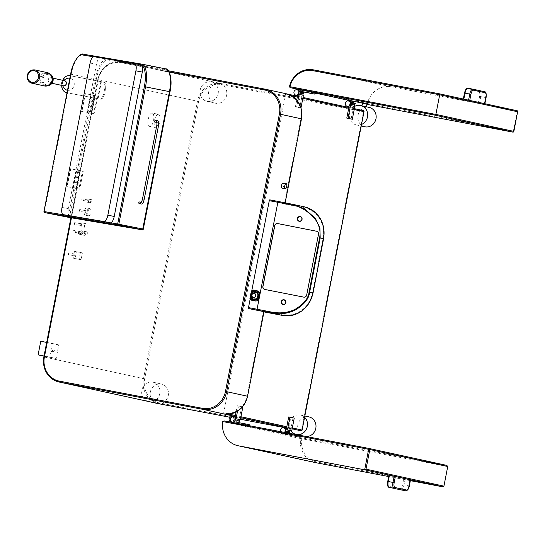 <?xml version="1.0" encoding="UTF-8"?>
<svg xmlns="http://www.w3.org/2000/svg" width="545" height="545" viewBox="0 0 545 545"><rect width="100%" height="100%" fill="white"/><g stroke="black" fill="none" stroke-linecap="round" stroke-linejoin="round"><path stroke-width="0.41" stroke-dasharray="2.73 2.04" d="M290.853 430.734A9.933 9.136 102.3 0 1 289.49 427.675A9.933 9.136 102.3 0 1 300.241 414.997A9.933 9.136 102.3 0 1 300.459 415.038A9.933 9.136 102.3 0 1 304.124 416.85A9.933 9.136 102.3 0 1 304.601 417.272M361.519 124.464A9.933 9.136 102.3 0 1 360.919 124.682A9.933 9.136 102.3 0 1 356.614 124.982A9.933 9.136 102.3 0 1 356.389 124.934A9.933 9.136 102.3 0 1 351.382 109.259L363.467 111.561L301.576 429.971L159.569 402.973A20.901 19.225 102.3 0 1 154.133 400.977A9.933 9.136 102.3 0 1 149.521 401.713M147.927 401.365A9.933 9.136 102.3 0 1 144.336 385.131A20.901 19.225 102.3 0 1 144.67 378.864L198.584 101.486A20.901 19.225 102.3 0 1 200.628 95.545A9.933 9.136 102.3 0 1 202.202 85.517A9.933 9.136 102.3 0 1 211.078 81.92A9.933 9.136 102.3 0 1 211.297 81.961A9.933 9.136 102.3 0 1 215.663 84.421A9.933 9.136 102.3 0 1 217.251 96.077A9.933 9.136 102.3 0 1 207.291 101.418A9.933 9.136 102.3 0 1 207.066 101.37A9.933 9.136 102.3 0 1 200.628 95.545A20.901 19.225 102.3 0 1 215.663 84.421A20.901 19.225 102.3 0 1 221.461 84.564L351.382 109.259A9.933 9.136 102.3 0 1 354.584 106.439M144.336 385.131A9.933 9.136 102.3 0 1 152.723 382.12A9.933 9.136 102.3 0 1 152.947 382.168A9.933 9.136 102.3 0 1 159.985 390.86A9.933 9.136 102.3 0 1 154.133 400.977A20.901 19.225 -77.7 0 1 144.336 385.131M305.983 436.477A9.933 9.136 102.3 0 1 304.941 436.341A9.933 9.136 102.3 0 1 304.723 436.3A9.933 9.136 102.3 0 1 297.883 424.766A9.933 9.136 102.3 0 1 308.729 416.843M363.937 111.643L363.467 111.561A0.899 0.354 100.8 0 0 363.297 110.601L221.29 83.603A0.899 0.354 100.8 0 1 221.461 84.564M301.065 430.782A0.899 0.354 100.8 0 0 301.576 429.971M351.103 119.042L353.003 109.259A0.899 0.824 -77.7 0 0 352.377 108.223L348.861 107.433M296.732 100.021L295.397 106.902L299.709 107.842L301.61 98.059A0.899 0.824 -77.7 0 0 300.99 97.024L297.468 96.233M352.377 108.223A0.899 0.824 -77.7 0 0 352.363 108.217L354.393 108.659L352.377 108.223M286.472 428.397L290.785 429.337L290.935 428.554L290.124 428.397A0.899 0.824 -77.7 0 0 291.105 427.668L293.012 417.886L288.693 416.945M235.079 417.197L239.391 418.138L239.541 417.354L238.73 417.197A0.899 0.824 -77.7 0 0 239.718 416.469L241.619 406.686L237.307 405.746L238.533 405.977L237.525 411.162M236.094 411.986L237.307 405.746M263.896 311.883L263.603 310.923L247.035 396.14A20.901 19.225 102.3 0 1 224.159 413.069L223.688 412.974L285.58 94.564L284.592 93.447L287.562 94.101M239.541 417.354L235.229 416.414M290.935 428.554L286.622 427.614M169.114 71.824L121.194 62.709A20.901 19.225 -77.7 0 0 98.318 79.638L97.78 79.543L94.748 95.525L97.828 96.199L94.367 114.034L91.281 113.36L80.135 170.687L83.222 171.355L79.754 189.19L76.668 188.522L43.934 356.934L143.512 378.632L197.426 101.261A21.8 20.056 102.3 0 1 221.29 83.603L121.712 61.905A21.8 20.056 -77.7 0 0 97.848 79.556L198.584 101.486M80.408 252.478L82.397 252.907L81.076 259.706L79.086 259.27L80.408 252.478L74.461 251.347L76.457 251.783L75.135 258.575L73.146 258.139L74.461 251.347M83.467 235.065A1.935 0.763 -79.2 0 1 83.092 233.008A1.935 0.763 -79.2 0 1 84.196 231.257A1.935 0.763 -79.2 0 1 84.203 231.257A1.935 0.763 -79.2 0 1 84.584 233.315A1.935 0.763 -79.2 0 1 83.474 235.065A1.935 0.763 -79.2 0 1 83.467 235.065M84.952 227.422A1.935 0.763 -79.2 0 1 84.577 225.364A1.935 0.763 -79.2 0 1 85.681 223.614A1.935 0.763 -79.2 0 1 85.694 223.62A1.935 0.763 -79.2 0 1 86.069 225.671A1.935 0.763 -79.2 0 1 84.959 227.422A1.935 0.763 -79.2 0 1 84.952 227.422L80.428 226.563A1.935 0.763 -79.2 0 1 80.04 224.506A1.935 0.763 -79.2 0 1 81.151 222.755A1.935 0.763 -79.2 0 1 81.157 222.755A1.935 0.763 -79.2 0 1 81.532 224.812A1.935 0.763 -79.2 0 1 80.428 226.563A1.935 0.763 -79.2 0 1 80.415 226.556M86.124 235.644A1.935 0.763 -79.2 0 1 85.742 233.587A1.935 0.763 -79.2 0 1 86.853 231.836A1.935 0.763 -79.2 0 1 86.859 231.836A1.935 0.763 -79.2 0 1 87.234 233.894A1.935 0.763 -79.2 0 1 86.13 235.644A1.935 0.763 -79.2 0 1 86.124 235.644M88.637 215.847A3.679 1.444 -79.2 0 1 87.922 211.944A3.679 1.444 -79.2 0 1 90.027 208.626A3.679 1.444 -79.2 0 1 90.041 208.626A3.679 1.444 -79.2 0 1 90.749 212.523A3.679 1.444 -79.2 0 1 88.651 215.847A3.679 1.444 -79.2 0 1 88.637 215.847M91.022 199.599L92.057 199.824L91.437 203.019L90.402 202.788L91.022 199.599L87.895 199L88.93 199.232L88.31 202.42L87.275 202.195L87.895 199M52.293 343.473L58.792 344.89L56.155 358.481L49.649 357.064L52.293 343.473L46.686 342.41M105.389 89.625L104.729 93.018A6.921 2.718 100.8 0 1 100.784 99.245A6.921 2.718 100.8 0 1 100.757 99.238L98.1 98.659L101.404 81.675L104.054 82.247A6.921 2.718 100.8 0 1 105.389 89.625L104.545 89.462L103.884 92.861A6.921 2.718 -79.2 0 1 99.939 99.081A6.921 2.718 -79.2 0 1 99.912 99.074L67.185 92.786A6.921 6.37 102.3 0 1 67.042 92.759L98.1 98.659M152.219 113.088A6.921 2.718 100.8 0 0 152.191 113.088A6.921 2.718 100.8 0 0 148.233 119.341A6.921 2.718 100.8 0 0 149.575 126.678A6.921 2.718 100.8 0 0 149.602 126.685A6.921 2.718 100.8 0 0 153.561 120.425A6.921 2.718 100.8 0 0 152.219 113.088M62.825 80.326A6.921 6.37 -77.7 0 0 62.552 81.334L62.913 81.409A6.921 6.37 102.3 0 1 70.489 75.803L103.216 82.091A6.921 2.718 -79.2 0 1 104.545 89.462M70.346 75.769L101.404 81.675M66.878 92.725A6.921 6.37 102.3 0 1 62.253 84.809L61.892 84.727A6.921 6.37 -77.7 0 0 61.796 85.415M100.92 81.587L97.616 98.577M62.913 81.409L62.253 84.809M61.892 84.727L62.552 81.334M65.782 79.059A6.124 5.634 -77.7 0 0 63.063 83.187A6.124 5.634 -77.7 0 0 63.881 87.786M67.526 90.272A6.124 5.634 -77.7 0 0 74.134 85.293A6.124 5.634 -77.7 0 0 69.862 78.248M43.014 78.8A5.361 4.932 102.3 0 1 48.008 74.379A5.361 4.932 102.3 0 1 52.756 78.746A5.361 4.932 102.3 0 1 52.708 80.646A5.361 4.932 102.3 0 1 51.911 82.649A5.361 4.932 102.3 0 1 45.882 84.693A5.361 4.932 102.3 0 1 43.014 78.8M51.83 80.435A6.124 5.634 102.3 0 1 44.99 85.367A6.124 5.634 102.3 0 1 40.759 78.33A6.124 5.634 102.3 0 1 47.599 73.398A6.124 5.634 102.3 0 1 51.83 80.435M82.397 252.907L76.457 251.783M79.086 259.27L73.146 258.139M81.076 259.706L75.135 258.575M74.631 255.809L74.965 254.113L74.638 255.809L68.384 254.624L68.711 252.921L68.384 254.624M78.93 234.2A1.935 0.763 -79.2 0 1 78.555 232.15A1.935 0.763 -79.2 0 1 79.665 230.399A1.935 0.763 -79.2 0 1 79.672 230.399A1.935 0.763 -79.2 0 1 80.047 232.449A1.935 0.763 -79.2 0 1 78.936 234.207A1.935 0.763 -79.2 0 1 78.93 234.2L83.474 235.065M79.134 233.151L79.461 231.448L79.141 233.151L72.887 231.959L73.214 230.263L72.88 231.959M80.619 225.507L80.946 223.804L80.626 225.507L74.372 224.315L74.699 222.619L74.365 224.315M81.587 234.779A1.935 0.763 -79.2 0 1 81.212 232.729A1.935 0.763 -79.2 0 1 82.315 230.978A1.935 0.763 -79.2 0 1 82.322 230.978A1.935 0.763 -79.2 0 1 82.704 233.028A1.935 0.763 -79.2 0 1 81.593 234.786A1.935 0.763 -79.2 0 1 81.587 234.779L86.13 235.644M81.791 233.73L82.118 232.027L81.791 233.73L75.537 232.538L75.864 230.842L75.537 232.538M85.068 215.166A3.679 1.444 -79.2 0 1 84.359 211.269A3.679 1.444 -79.2 0 1 86.457 207.945A3.679 1.444 -79.2 0 1 86.471 207.952A3.679 1.444 -79.2 0 1 87.186 211.848A3.679 1.444 -79.2 0 1 85.088 215.173A3.679 1.444 -79.2 0 1 85.068 215.166M85.606 212.407L85.94 210.711L85.613 212.407L79.359 211.222L79.679 209.518L79.352 211.215M92.057 199.824L88.93 199.232M90.402 202.788L87.275 202.195M91.437 203.019L88.31 202.42M87.977 201.378L88.236 200.049L87.977 201.378L81.723 200.192L81.975 198.857L81.723 200.185M40.752 341.279L47.258 342.696L44.615 356.287L44.009 356.157M58.792 344.89L47.258 342.696M49.649 357.064L44.043 356.001M56.155 358.481L44.615 356.287M52.484 350.742A0.865 0.797 102.3 0 1 51.523 351.436A0.865 0.797 102.3 0 1 50.923 350.442A0.865 0.797 102.3 0 1 51.891 349.747A0.865 0.797 102.3 0 1 52.484 350.742M55.14 351.314A0.865 0.797 102.3 0 1 54.173 352.016A0.865 0.797 102.3 0 1 53.574 351.021A0.865 0.797 102.3 0 1 54.541 350.326A0.865 0.797 102.3 0 1 55.14 351.314M94.748 95.525L85.034 93.604L81.566 111.432L93.508 113.871L96.976 96.036L91.063 94.816L94.353 95.457L92.623 95.103L93.195 95.198L96.302 79.236A20.901 7.793 101.2 0 1 107.978 60.018L166.245 69.903A20.901 7.793 101.2 0 1 169.951 91.723L143.246 229.104L69.597 216.61A0.899 0.838 -80.4 0 1 68.65 217.339M91.281 113.36L94.694 95.511M80.135 170.687L70.428 168.759L66.96 186.594L79.754 189.19M76.668 188.522L80.088 170.674M228.92 414.118L223.688 412.974L222.353 413.628M353.174 108.373L353.324 107.59L349.011 106.65M301.78 97.173L301.93 96.39L297.618 95.45M446.764 465.396L301.651 437.805L301.814 438.732L300.642 438.568L301.617 437.798A0.899 0.824 102.3 0 1 301.651 437.805L290.696 435.421A0.899 0.824 -77.7 0 0 289.708 436.191A21.8 20.056 102.3 0 1 289.872 435.264L283.604 433.949A0.899 0.824 102.3 0 0 282.835 433.22A2.725 2.507 102.3 0 1 280.682 431.667A2.725 2.507 -77.7 0 0 284.708 432.43M239.391 418.138L237.668 417.811A2.725 2.507 -77.7 0 0 236.564 423.145A2.725 2.507 -77.7 0 0 238.662 422.593M241.619 406.686L242.845 406.917M242.505 406.843L238.533 405.977M295.397 106.902L296.623 107.133L297.754 101.309M300.983 107.849L296.623 107.133M290.785 429.337L287.828 428.772A2.725 2.507 -77.7 0 0 284.851 430.945A2.725 2.507 -77.7 0 0 289.409 432.866M293.012 417.886L294.239 418.117M287.562 94.094L285.88 93.692A21.8 20.056 102.3 0 1 286.363 93.795M303.211 92.827A2.725 2.507 -77.7 0 0 298.279 92.854A2.725 2.507 -77.7 0 0 300.206 96.063L301.93 96.39M299.709 107.842L300.935 108.073M303.429 95.273L302.611 95.116A2.725 2.507 -77.7 0 0 302.625 95.103L298.299 94.176M354.597 104.027A2.725 2.507 -77.7 0 0 349.672 104.054A2.725 2.507 -77.7 0 0 351.6 107.263L353.324 107.59M354.815 106.486L353.991 106.33A2.725 2.507 -77.7 0 0 354.012 106.309A2.725 2.507 -77.7 0 1 351.539 107.249L351.6 107.263M349.679 105.389L353.991 106.33M250.128 299.191L250.455 297.481M250.516 297.182L251.422 292.515M251.477 292.229L251.817 290.478M285.096 202.815L285.028 203.176L269.795 199.858M282.099 188.175A2.596 1.015 100.8 0 0 283.577 185.818A2.596 1.015 100.8 0 0 283.073 183.079M256.947 290.757A5.191 4.776 -77.7 0 0 253.221 291.595L251.824 298.796A5.191 4.776 -77.7 0 0 254.74 300.901M249.923 298.578L251.824 298.796M254.549 291.384A4.544 4.176 -77.7 0 0 252.703 292.502L251.681 297.754L250.686 297.536M251.681 297.754A4.544 4.176 -77.7 0 0 252.819 299.328M253.432 299.764A4.544 4.176 -77.7 0 0 254.542 300.193A4.544 4.176 -77.7 0 0 257.84 299.43M259.052 293.196A4.544 4.176 -77.7 0 0 256.477 291.316A4.544 4.176 -77.7 0 0 255.298 291.241M252.703 292.502L251.681 292.277M253.221 291.595L251.402 290.989M258.391 295.322A3.134 2.882 -77.7 0 0 252.689 295.179A3.134 2.882 -77.7 0 0 257.949 297.345M255.659 292.583A3.134 2.882 -77.7 0 0 254.392 298.721A3.134 2.882 -77.7 0 0 257.887 296.235A3.134 2.882 -77.7 0 0 255.659 292.583M255.7 292.365A3.352 3.086 -77.7 0 0 254.345 298.933A3.352 3.086 -77.7 0 0 258.085 296.276A3.352 3.086 -77.7 0 0 255.7 292.365M255.537 292.331A3.352 3.086 -77.7 0 0 251.872 295.009A3.352 3.086 -77.7 0 0 254.256 298.912A3.352 3.086 -77.7 0 0 255.605 292.345A3.352 3.086 -77.7 0 0 255.537 292.331M256.899 292.454A3.788 3.481 -77.7 0 0 251.483 294.927A3.788 3.481 -77.7 0 0 255.401 299.334M255.006 291.773A3.788 3.481 -77.7 0 0 253.48 299.191A3.788 3.481 -77.7 0 0 257.696 296.187A3.788 3.481 -77.7 0 0 255.006 291.773M255.06 291.48A4.088 3.76 -77.7 0 0 253.323 299.464M299.348 221.338A2.453 2.357 99.1 0 0 302.046 219.328A2.453 2.357 99.1 0 0 300.118 216.501M283.168 304.566A2.453 2.357 99.1 0 0 285.866 302.557A2.453 2.357 99.1 0 0 283.945 299.73M306.678 295.063L318.382 234.275A2.63 2.527 -80.9 0 0 316.4 231.203L277.657 223.566A2.63 2.527 -80.9 0 1 277.657 223.566L277.773 223.579M306.569 295.049A2.596 2.5 -80.9 0 1 303.763 297.134M291.813 95.92L286.05 94.653A20.901 19.225 102.3 0 1 300.956 118.762L284.388 203.98L285.171 202.829M76.62 188.509L72.989 187.814L76.28 188.447L74.549 188.1L78.01 170.265L78.589 170.36L89.727 113.033L89.155 112.938L92.623 95.103M83.222 171.355L82.363 171.191L78.896 189.026M82.363 171.191L78.01 170.265M76.15 188.42L79.611 170.585M97.828 96.199L96.976 96.036M91.226 113.346L90.756 113.258L94.224 95.423M94.367 114.034L93.508 113.871M90.756 113.258L89.155 112.938M158.472 114.28A6.921 2.718 100.8 0 0 158.445 114.273A6.921 2.718 100.8 0 0 154.487 120.534A6.921 2.718 100.8 0 0 155.829 127.871A6.921 2.718 100.8 0 0 155.856 127.871A6.921 2.718 100.8 0 0 159.814 121.617A6.921 2.718 100.8 0 0 158.472 114.28L152.191 113.088M364.884 126.787A9.933 9.136 102.3 0 1 358.045 115.254A9.933 9.136 102.3 0 1 368.897 107.331M157.205 403.429A9.933 9.136 102.3 0 1 150.372 391.896A9.933 9.136 102.3 0 1 161.218 383.973A9.933 9.136 102.3 0 1 161.436 384.021A9.933 9.136 102.3 0 1 168.337 395.234A9.933 9.136 102.3 0 1 158.016 403.566M219.574 83.766A9.933 9.136 102.3 0 1 219.792 83.814A9.933 9.136 102.3 0 1 226.631 95.341A9.933 9.136 102.3 0 1 215.779 103.271A9.933 9.136 102.3 0 1 215.561 103.223A9.933 9.136 102.3 0 1 208.728 91.689A9.933 9.136 102.3 0 1 219.574 83.766M512.818 132.115A0.899 0.354 100.8 0 0 513.329 131.304L367.398 103.564A0.899 0.824 102.3 0 1 367.405 103.523A21.8 20.056 102.3 0 1 391.072 86.791L517.314 110.792L513.329 131.304L513.799 131.393M352.404 101.193A0.899 0.824 102.3 0 1 351.811 100.123A21.8 20.056 -77.7 0 0 351.62 101.023L355.926 101.983A21.8 20.056 -77.7 0 1 356.123 101.063A0.899 0.824 -77.7 0 0 356.757 102.14L366.921 104.075M367.398 103.564L367.698 104.524M304.539 90.783A21.8 20.056 -77.7 0 1 304.737 89.864A0.899 0.824 -77.7 0 0 305.37 90.94L315.528 92.875M301.017 89.993A0.899 0.824 102.3 0 1 300.418 88.924A21.8 20.056 -77.7 0 0 300.227 89.823M300.418 88.924L289.477 86.573M300.22 89.843L298.272 89.469M349.004 106.697L351.539 107.249A2.725 2.507 -77.7 0 1 349.672 104.054A2.725 2.507 -77.7 0 1 352.99 102.004A0.899 0.824 -77.7 0 0 353.978 101.608L349.665 100.668M353.978 101.608L355.926 101.983M302.625 95.103A2.725 2.507 -77.7 0 1 298.279 92.854A2.725 2.507 -77.7 0 1 301.596 90.811A0.899 0.824 -77.7 0 0 302.584 90.409M463.325 99.231L464.524 93.079A4.551 1.785 -79.2 0 1 467.133 88.992L478.728 91.519A4.571 1.792 -79.2 0 1 479.607 96.383L478.415 102.521L463.257 99.217L484.893 103.727M478.415 102.521L484.887 103.754M289.872 435.264L285.553 434.324A21.8 20.056 102.3 0 0 285.396 435.251A0.899 0.824 102.3 0 1 286.384 434.481L239.309 424.221A0.899 0.824 -77.7 0 0 238.315 424.991A21.8 20.056 102.3 0 1 238.478 424.065L234.166 423.124A21.8 20.056 102.3 0 0 234.003 424.051A0.899 0.824 102.3 0 1 234.997 423.281L249.467 426.156L249.542 425.747M239.309 424.221L249.467 426.156M286.384 434.481L300.86 437.356L300.949 436.899A0.899 0.824 102.3 0 0 300.302 435.864L290.219 433.943A0.899 0.824 -77.7 0 0 290.219 433.943A0.899 0.824 -77.7 0 1 289.599 433.357M290.696 435.421L300.86 437.356M287.917 434.89A0.899 0.824 -77.7 0 0 287.147 434.161A2.725 2.507 102.3 0 1 284.858 430.918A2.725 2.507 102.3 0 1 289.702 430.516M283.604 433.949L285.553 434.324M238.478 424.065L236.523 423.69A0.899 0.824 -77.7 0 0 235.753 422.961A2.725 2.507 102.3 0 1 233.464 419.718A2.725 2.507 102.3 0 1 238.376 420.72L238.185 421.707A0.899 0.824 -77.7 0 0 238.826 422.743L249.726 424.814M232.102 422.43A0.899 0.824 102.3 0 1 232.211 422.756L236.523 423.69M232.211 422.756L234.166 423.124M296.548 436.416L296.63 435.959A0.899 0.824 -77.7 0 0 296.01 434.924L285.907 433.003A0.899 0.824 102.3 0 1 285.335 432.546M300.322 435.864L296.01 434.924A0.899 0.824 -77.7 0 0 295.99 434.924L300.302 435.864M404.036 478.592L402.844 484.743A4.551 1.785 -79.2 0 1 400.228 488.831L388.639 486.304A4.571 1.792 -79.2 0 1 387.754 481.439L388.946 475.301L410.44 479.811M68.602 217.332L68.445 216.392L69.597 216.61L75.121 188.195L74.549 188.1M89.727 113.033L81.92 111.493L85.388 93.658L93.195 95.198M139.465 203.68A0.865 0.804 99.6 0 0 139.752 201.977M155.597 120.445A0.865 0.804 -80.4 0 1 155.311 122.155M69.569 215.902A6.921 2.582 101.2 0 1 69.379 215.84L110.615 222.83M68.432 215.677L69.379 215.84A6.921 2.582 101.2 0 1 68.398 208.687L96.458 64.31A6.921 2.582 101.2 0 1 100.062 57.94A6.921 2.582 101.2 0 1 100.328 57.947L141.06 64.862M141.659 65.182A20.901 7.793 101.2 0 0 140.671 64.828L93.277 56.789M75.121 188.195L67.308 186.656L70.775 168.821L70.428 168.759M78.589 170.36L70.775 168.821M67.308 186.656L66.96 186.594M81.92 111.493L81.566 111.432M85.388 93.658L85.034 93.604M292.113 429.079L286.541 428.023L292.113 429.079M240.447 419.255L230.004 417.272L240.447 419.255M159.569 402.973A0.899 0.354 -79.2 0 1 159.058 403.784L158.568 403.681A21.8 20.056 102.3 0 1 143.512 378.632L144.67 378.864M265.006 89.148L285.88 93.692A0.899 0.354 100.8 0 1 286.05 94.653M121.194 62.709A0.899 0.354 -79.2 0 1 121.705 61.905L168.473 70.796L121.712 61.905A0.899 0.354 -79.2 0 1 121.712 61.905C109.436 60.904 101.459 66.783 97.78 79.543L70.918 217.728M353.003 109.259L354.223 109.525M291.105 427.668L292.331 427.934M239.718 416.469L240.938 416.734M301.61 98.059L302.836 98.325M290.124 428.397L292.154 428.84M238.73 417.197L240.767 417.64M103.884 92.861L104.729 93.018M103.216 82.091L104.054 82.247M70.128 75.728L70.489 75.803M99.912 99.074L100.757 99.238M63.07 85.694A2.63 2.418 102.3 0 1 64.174 80.619M62.491 85.565L61.987 84.761L63.363 85.756A2.596 2.384 102.3 0 1 61.571 82.779A2.596 2.384 102.3 0 1 64.474 80.687L62.804 81.014L63.595 80.496M48.26 79.877A2.596 2.384 -77.7 0 0 50.051 82.854A2.596 2.384 -77.7 0 0 52.954 80.769A2.596 2.384 -77.7 0 0 51.155 77.785A2.596 2.384 -77.7 0 0 48.26 79.877M48.076 79.836A2.657 2.446 -77.7 0 0 52.484 81.743A2.657 2.446 -77.7 0 0 50.549 77.642A2.657 2.446 -77.7 0 0 48.076 79.836M44.99 85.367L47.851 85.729A6.124 5.634 102.3 0 1 46.216 85.633A6.124 5.634 102.3 0 1 41.985 78.596A6.124 5.634 102.3 0 1 48.825 73.664A6.124 5.634 102.3 0 1 50.372 74.27M44.513 85.967A6.812 6.268 102.3 0 1 39.805 78.139A6.812 6.268 102.3 0 1 47.415 72.655M34.928 69.93A6.812 6.268 -77.7 0 0 27.318 75.414M98.318 79.638L71.456 217.816M300.956 118.762L301.419 118.851M284.388 203.98L303.967 207.706A26.787 24.641 102.3 0 1 323.062 238.601L312.496 292.951A26.787 24.641 102.3 0 1 283.175 314.642L263.603 310.923M247.035 396.14L247.505 396.229M224.159 413.069A0.899 0.354 -79.2 0 1 223.648 413.873M233.355 416.87L237.668 417.811M283.516 427.832L287.828 428.772M297.611 95.498L300.206 96.063M250.353 297.461L250.162 298.435M251.565 291.234L251.374 292.209M254.862 291.432A4.088 3.76 -77.7 0 0 253.214 299.437M285.028 203.176L303.79 206.746L292.147 204.205M303.967 207.706A0.899 0.354 100.8 0 0 303.79 206.746A27.686 25.465 102.3 0 1 304.403 206.868M323.062 238.601L323.526 238.683M312.496 292.951L312.959 293.04M283.175 314.642A0.899 0.354 -79.2 0 1 282.664 315.453M78.957 170.476L75.489 188.311M80.176 170.714L76.709 188.55M94.789 95.559L91.322 113.394M93.563 95.314L90.095 113.149M356.123 101.063L367.405 103.523M356.757 102.14L366.867 104.34L356.737 102.133M305.37 90.94L315.473 93.141L305.35 90.94M313.15 69.808A21.8 20.056 -77.7 0 0 313.143 69.808L391.072 86.791M304.737 89.864L351.811 100.123M301.596 90.811L297.475 89.911M352.99 102.004L348.868 101.111M467.133 88.992A0.899 0.824 102.3 0 1 468.121 88.263L479.709 90.79A5.47 2.146 -79.2 0 1 480.765 96.615L479.573 102.746M484.348 103.659L485.541 97.521A5.47 2.146 100.8 0 0 484.485 91.696L479.709 90.79A0.899 0.824 102.3 0 0 478.728 91.519M479.607 96.383L486.011 97.609M234.003 424.051L222.721 421.592M234.997 423.281L224.056 420.897M443.923 486.133L316.863 461.976A0.899 0.354 -79.2 0 1 316.352 462.787L315.862 462.691A21.8 20.056 102.3 0 1 300.642 438.568L289.708 436.191M285.396 435.251L238.315 424.991M282.835 433.22L287.147 434.161M285.907 433.003L290.219 433.943L285.887 433.003M234.514 421.803L238.826 422.743L234.493 421.803M233.873 420.767L238.185 421.707M231.714 422.082L235.753 422.961M238.376 420.72L234.064 419.779M296.63 435.959L300.949 436.899M410.344 480.656L388.639 476.528L410.344 480.656M316.863 461.976A20.901 19.225 102.3 0 1 301.814 438.732L447.745 466.472M301.814 438.732L301.617 437.798M405.194 478.817L404.002 484.975L408.777 485.881L409.969 479.729M409.315 485.977L408.777 485.881A5.45 2.139 100.8 0 1 405.671 490.779M402.844 484.743L404.002 484.975A5.45 2.139 -79.2 0 1 400.916 489.873M400.228 488.831A0.899 0.824 -77.7 0 0 400.834 489.86M388.639 486.304A0.899 0.824 -77.7 0 0 388.98 487.216M92.044 94.98L95.15 79.018A21.8 8.134 101.2 0 1 107.331 58.976L165.598 68.861A0.899 0.838 99.6 0 1 166.245 69.903M96.302 79.236L71.211 74.263L44.506 211.644L68.445 216.392L73.97 187.977M107.978 60.018A0.899 0.838 99.6 0 0 107.331 58.976L83.392 54.227A21.8 8.134 -78.8 0 0 71.211 74.263L70.721 74.168M62.021 207.42L68.398 208.687M90.089 63.05L96.458 64.31M93.951 56.687L100.328 57.947M77.438 170.142L88.583 112.815M44.506 211.644L44.663 212.584M73.214 187.848L76.681 170.013M72.798 187.753L76.266 169.917M87.37 112.583L90.838 94.748M87.806 112.686L91.274 94.85M141.114 203.959A0.865 0.804 99.6 0 0 142.047 203.251A0.865 0.804 99.6 0 0 141.271 202.243M144.043 200.09L142.34 199.763M158.568 125.357L156.871 125.03M157.273 120.731A0.865 0.804 -80.4 0 1 157.893 121.726A0.865 0.804 -80.4 0 1 156.817 122.393M300.459 415.038L304.846 415.998M302.414 435.796L304.723 436.3M159.058 403.784L158.568 403.681M99.939 99.081L100.784 99.245M52.013 83.283L50.051 82.854L52.484 81.743L51.911 82.649M53.124 78.214L51.155 77.785L52.906 79.808L52.756 78.746M47.599 73.398L50.351 74.249M74.958 254.113L68.704 252.921M84.196 231.257L79.665 230.399M85.681 223.614L81.151 222.755M86.853 231.836L82.315 230.978M80.946 223.804L74.692 222.619M79.461 231.448L73.207 230.263M82.118 232.027L75.864 230.842M90.027 208.626L86.457 207.945M88.651 215.847L85.088 215.173M85.933 210.711L79.679 209.518M88.229 200.049L81.975 198.857M51.523 351.436L54.173 352.016M51.891 349.747L54.541 350.326M236.564 423.145L232.252 422.205M286.731 434.113L282.419 433.173L286.731 434.113M352.704 101.922L348.97 101.111L352.704 101.922M301.31 90.722L297.577 89.911L301.31 90.722M254.542 300.193L252.219 299.689M256.477 291.316L254.154 290.812M254.842 298.817L254.392 298.721M254.086 299.321L253.48 299.191M255.7 291.922L255.087 291.786M256.177 292.692L255.728 292.597M72.989 187.814L76.457 169.979L72.989 187.814M87.595 112.652L91.063 94.816L87.595 112.652M149.602 126.685L155.856 127.871M356.389 124.934L361.219 125.99M152.947 382.168L161.436 384.021M211.297 81.961L219.792 83.814M207.066 101.37L215.561 103.223M301.692 90.838L297.379 89.898M353.085 102.031L348.773 101.098M282.971 433.241L287.283 434.181M283.577 427.845L287.889 428.786M231.584 422.041L235.896 422.981M231.836 422.15L235.338 422.913M233.028 416.83L236.496 417.586M316.352 462.787L315.862 462.691M76.28 188.447L79.747 170.612M73.33 187.862L76.797 170.026M90.886 113.292L94.353 95.457M87.922 112.699L91.39 94.864"/><path stroke-width="0.82" d="M304.601 417.272A9.933 9.136 102.3 0 1 306.481 428.997A9.933 9.136 102.3 0 1 296.446 434.494A9.933 9.136 102.3 0 1 296.228 434.447A9.933 9.136 102.3 0 1 290.853 430.734M308.729 416.843A9.933 9.136 102.3 0 1 308.954 416.891A9.933 9.136 102.3 0 1 315.889 427.859A9.933 9.136 102.3 0 1 305.983 436.477M354.584 106.439A9.933 9.136 102.3 0 1 360.402 105.478A9.933 9.136 102.3 0 1 360.62 105.526A9.933 9.136 102.3 0 1 367.671 114.382A9.933 9.136 102.3 0 1 361.519 124.464M149.521 401.713A9.933 9.136 102.3 0 1 148.935 401.624A9.933 9.136 102.3 0 1 148.717 401.576A9.933 9.136 102.3 0 1 147.927 401.365M301.576 429.971L302.114 430.066L364.006 111.657A0.899 0.899 0 0 0 363.317 110.608L354.393 108.659L363.297 110.601A0.899 0.824 102.3 0 1 363.937 111.636L363.937 111.643M302.114 430.066L302.046 430.053A0.899 0.824 102.3 0 1 301.058 430.782A0.899 0.354 100.8 0 0 301.065 430.782L301.065 430.782A0.899 0.899 0 0 0 302.114 430.066M302.836 98.325L348.691 108.319A0.899 0.824 102.3 0 0 348.064 107.283L303 97.46L348.044 107.276A0.899 0.824 102.3 0 1 348.064 107.283L348.861 107.433L349.011 106.65L347.226 106.309A2.725 2.507 -77.7 0 0 347.288 106.323M287.562 94.101L297.468 96.233L297.618 95.45L295.833 95.109A2.725 2.507 -77.7 0 0 295.894 95.123M240.938 416.734L286.793 426.728L288.693 416.945L289.926 417.177L287.44 429.964L291.752 430.904L294.239 418.117L289.926 417.177M228.92 414.118L235.399 415.528L236.094 411.986M296.657 96.077A0.899 0.824 102.3 0 1 297.298 97.119L296.732 100.021M348.691 108.319L346.784 118.102L352.329 119.273L354.815 106.486L349.679 105.389A2.725 2.507 -77.7 0 0 348.391 100.982A2.725 2.507 -77.7 0 0 345.36 103.114A2.725 2.507 -77.7 0 0 347.226 106.309A2.725 2.507 -77.7 0 0 350.272 104.115L350.462 103.128A0.899 0.824 102.3 0 1 351.45 102.399L355.762 103.339A0.899 0.824 -77.7 0 0 354.775 104.068L350.462 103.128M235.399 415.528A0.899 0.824 102.3 0 1 234.418 416.257L235.229 416.414L235.079 417.197L233.355 416.87A2.725 2.507 -77.7 0 0 232.252 422.205A2.725 2.507 -77.7 0 0 235.229 418.615L236.046 418.764L237.525 411.162M286.793 426.728A0.899 0.824 102.3 0 1 285.812 427.457L286.622 427.614L286.472 428.397L283.516 427.832A2.725 2.507 -77.7 0 0 280.682 431.667A2.725 2.507 102.3 0 1 283.577 427.845A2.725 2.507 102.3 0 1 285.457 430.979L285.267 431.967L289.579 432.907A0.899 0.824 -77.7 0 0 289.599 433.357M62.825 80.326A6.921 6.37 -77.7 0 1 70.128 75.728L70.346 75.769M61.796 85.415A6.921 6.37 -77.7 0 0 66.674 92.677A6.921 6.37 -77.7 0 0 66.831 92.711L67.042 92.752A6.921 6.37 102.3 0 1 67.035 92.759A6.921 6.37 102.3 0 1 66.878 92.725M62.491 85.565L63.881 87.786A6.124 5.634 -77.7 0 0 67.526 90.272M69.862 78.248A6.124 5.634 -77.7 0 0 65.782 79.059L63.595 80.496M46.686 342.41L40.752 341.279L38.109 354.87L44.043 356.001M44.009 356.157L38.109 354.87M159.058 403.784L158.568 403.681A21.8 20.056 102.3 0 0 159.051 403.784A0.899 0.354 -79.2 0 0 159.058 403.784L230.004 417.272L159.051 403.784L59.473 382.086L202.767 409.322A21.8 20.056 -77.7 0 0 226.631 391.671L247.573 396.235L263.896 311.883L282.664 315.453L248.663 308.565A0.899 0.354 -79.2 0 1 248.493 307.605L250.128 299.191M222.38 413.635L234.418 416.257M284.708 432.43A2.725 2.507 -77.7 0 0 285.389 429.576L287.44 429.964M238.662 422.593A2.725 2.507 -77.7 0 0 239.541 419.555L240.365 419.705L242.845 406.917L242.505 406.843M235.229 418.615L239.541 419.555M236.046 418.764L240.365 419.705M297.754 101.309L299.116 94.333L303.429 95.273L300.983 107.849M346.784 118.102L348.017 118.333L350.503 105.546M348.017 118.333L352.329 119.273M289.409 432.866A2.725 2.507 -77.7 0 0 289.702 430.516L291.752 430.904M285.389 429.576L289.702 430.516A2.725 2.507 102.3 0 1 289.77 431.919L289.579 432.907M299.116 94.333L298.299 94.176A2.725 2.507 -77.7 0 0 296.998 89.782A2.725 2.507 -77.7 0 0 293.966 91.914A2.725 2.507 -77.7 0 0 295.833 95.109A2.725 2.507 -77.7 0 0 298.878 92.916L299.069 91.928A0.899 0.824 102.3 0 1 300.057 91.199L310.139 93.113A0.899 0.824 -77.7 0 0 311.127 92.384L311.215 91.935L315.528 92.875L315.439 93.324A0.899 0.824 102.3 0 1 314.451 94.053L310.139 93.113M298.878 92.916L303.19 93.856A2.725 2.507 -77.7 0 1 302.625 95.103A2.725 2.507 -77.7 0 0 303.211 92.827M350.272 104.115L354.584 105.056A2.725 2.507 -77.7 0 1 354.012 106.309A2.725 2.507 -77.7 0 0 354.597 104.027M251.817 290.478L269.278 200.669A0.899 0.354 -79.2 0 1 269.789 199.858A0.899 0.354 -79.2 0 1 269.795 199.858L278.079 201.432L277.855 202.297L269.278 200.669M286.186 183.672L283.059 183.072A2.596 1.015 100.8 0 0 283.059 183.072A2.596 1.015 100.8 0 0 281.574 185.423A2.596 1.015 100.8 0 0 282.078 188.175A2.596 1.015 100.8 0 0 282.092 188.175A2.596 1.015 100.8 0 0 282.099 188.175L285.219 188.768A2.596 1.015 100.8 0 0 285.219 188.768A2.596 1.015 100.8 0 0 286.697 186.424A2.596 1.015 100.8 0 0 286.2 183.672A2.596 1.015 100.8 0 0 286.186 183.672A2.596 1.015 100.8 0 0 284.701 186.015A2.596 1.015 100.8 0 0 285.205 188.768M248.493 307.605L257.063 309.233L277.855 202.297L292.222 205.131C300.043 206.242 307.53 210.724 314.683 218.586C319.261 224.669 320.903 231.087 319.615 237.831L309.049 292.188C308.381 298.408 303.756 304.11 295.172 309.281C288.142 312.789 280.225 313.716 271.43 312.067L257.063 309.233L256.954 310.139L248.663 308.565M252.083 300.322A5.191 4.776 -77.7 0 0 252.798 300.418L252.921 299.777A4.544 4.176 102.3 0 1 252.219 299.689A4.544 4.176 102.3 0 1 251.374 299.396L251.245 300.05A5.191 4.776 -77.7 0 0 252.083 300.322L254.74 300.901A5.191 4.776 -77.7 0 0 258.003 300.363L259.549 292.413A5.191 4.776 -77.7 0 0 256.947 290.757L254.29 290.178A5.191 4.776 -77.7 0 0 253.187 290.083L251.681 292.277M251.245 300.05L250.162 298.435M258.003 300.363L256.348 300.002L252.798 300.418M252.921 299.777L256.511 299.144L257.84 299.43L259.052 293.196L257.724 292.903L254.638 290.948L254.76 290.308A5.191 4.776 -77.7 0 0 254.29 290.178M250.686 297.536L250.101 297.672L249.923 298.578M250.353 297.461L251.374 299.396M252.819 299.328A4.544 4.176 -77.7 0 0 253.432 299.764M255.298 291.241A4.544 4.176 -77.7 0 0 254.549 291.384M253.057 290.73A4.544 4.176 102.3 0 1 254.154 290.812A4.544 4.176 102.3 0 1 254.638 290.948M259.549 292.413L254.76 290.308M251.565 291.234L253.187 290.083M257.949 297.345A3.134 2.882 -77.7 0 0 258.391 295.322M255.401 299.334A3.788 3.481 -77.7 0 0 256.899 292.454M253.323 299.464A4.088 3.76 -77.7 0 0 257.969 296.242A4.088 3.76 -77.7 0 0 255.06 291.48M300.111 216.501L300.132 216.501A2.453 2.357 99.1 0 0 300.111 216.501A2.453 2.357 99.1 0 0 297.406 218.504A2.453 2.357 99.1 0 0 299.348 221.338A2.453 2.357 99.1 0 0 302.066 219.335A2.453 2.357 99.1 0 0 300.132 216.501A2.453 2.357 99.1 0 0 297.42 218.511A2.453 2.357 99.1 0 0 299.355 221.345L299.355 221.345M283.931 299.73L283.952 299.73A2.453 2.357 99.1 0 0 283.931 299.73A2.453 2.357 99.1 0 0 281.227 301.732A2.453 2.357 99.1 0 0 283.168 304.566L283.182 304.573A2.453 2.357 99.1 0 0 285.887 302.564A2.453 2.357 99.1 0 0 283.952 299.73A2.453 2.357 99.1 0 0 281.247 301.739A2.453 2.357 99.1 0 0 283.182 304.573M274.789 225.671L262.983 286.411A2.63 2.527 99.1 0 0 264.959 289.484L303.735 297.127A2.596 2.5 99.1 0 0 306.678 295.063L318.491 234.296A2.63 2.527 99.1 0 0 316.509 231.223L277.773 223.579A2.63 2.527 99.1 0 0 274.789 225.671L274.673 225.657A2.63 2.527 -80.9 0 1 277.63 223.559M274.673 225.657L262.867 286.397A2.63 2.527 -80.9 0 0 264.85 289.463L303.62 297.114A2.596 2.5 -80.9 0 0 303.763 297.134M300.234 216.801A2.173 2.091 99.1 0 0 297.768 218.531A2.173 2.091 99.1 0 0 299.403 221.066A2.173 2.091 99.1 0 0 301.869 219.342A2.173 2.091 99.1 0 0 300.234 216.801M284.054 300.029A2.173 2.091 99.1 0 0 281.588 301.76A2.173 2.091 99.1 0 0 283.223 304.294A2.173 2.091 99.1 0 0 285.689 302.57A2.173 2.091 99.1 0 0 284.054 300.029M312.959 293.033A27.686 25.465 102.3 0 1 282.664 315.453C298.238 316.727 308.361 309.26 313.034 293.047L323.601 238.696C325.358 222.251 318.961 211.644 304.403 206.868A27.686 25.465 102.3 0 1 323.526 238.676L312.959 293.033L309.621 292.304C308.926 298.735 304.171 304.628 295.363 309.989C288.148 313.627 280.035 314.601 271.022 312.912L256.954 310.139M292.222 205.131L292.154 204.212L278.079 201.432L292.965 204.375L304.635 208.864L315.473 218.504L319.915 227.987L320.188 237.947L319.615 237.831M368.897 107.331A9.933 9.136 102.3 0 1 369.115 107.379A9.933 9.136 102.3 0 1 375.948 118.905A9.933 9.136 102.3 0 1 365.102 126.828A9.933 9.136 102.3 0 1 364.884 126.787L361.219 125.99M158.016 403.566A9.933 9.136 102.3 0 1 157.43 403.47A9.933 9.136 102.3 0 1 157.205 403.429L148.717 401.576M366.656 105.41L366.921 104.075L362.602 103.134L362.343 104.47M352.445 101.2A0.899 0.824 102.3 0 1 352.424 101.193L315.473 93.141L362.602 103.134M435.871 114.436A0.899 0.824 -77.7 0 0 435.877 114.402L439.692 94.776L517.614 111.759L517.314 110.792L439.42 93.815L439.692 94.776L312.632 70.618A20.901 19.225 -77.7 0 0 289.94 86.696L435.871 114.436L435.223 115.206L290.103 87.616L289.484 86.539L290.069 87.609A0.899 0.824 -77.7 0 0 290.103 87.616L301.051 90A0.899 0.824 102.3 0 1 301.038 90L311.215 91.935M517.314 110.792L439.406 93.815L313.15 69.808A21.8 20.056 -77.7 0 0 289.484 86.539L290.083 87.609A0.899 0.824 -77.7 0 0 290.083 87.609L301.038 90A0.899 0.824 102.3 0 1 301.017 89.993M351.62 101.023A21.8 20.056 -77.7 0 0 351.614 101.043L349.665 100.668A0.899 0.824 102.3 0 1 348.677 101.07A2.725 2.507 -77.7 0 0 345.36 103.114A2.725 2.507 -77.7 0 0 347.226 106.309L349.004 106.697M300.227 89.823A21.8 20.056 -77.7 0 0 300.22 89.843L298.272 89.469A0.899 0.824 102.3 0 1 297.284 89.87A2.725 2.507 -77.7 0 0 293.966 91.914A2.725 2.507 -77.7 0 0 295.833 95.109L297.611 95.498M303.19 93.856L303.381 92.868L299.069 91.928M314.451 94.053L304.369 92.139A0.899 0.824 -77.7 0 0 303.381 92.868M354.584 105.056L354.775 104.068M517.614 111.759L513.867 131.399A0.899 0.899 0 0 1 512.818 132.115L367.698 104.524L512.818 132.115A0.899 0.354 100.8 0 0 512.818 132.115A0.899 0.824 102.3 0 0 513.799 131.386L517.614 111.759M222.728 421.551A0.899 0.824 -77.7 0 0 222.721 421.592A21.8 20.056 -77.7 0 0 237.947 445.708A21.8 20.056 -77.7 0 0 238.424 445.81L364.673 469.81L368.658 449.298L369.817 449.53A0.899 0.824 -77.7 0 0 369.197 448.494L369.197 448.494A0.899 0.824 -77.7 0 0 369.176 448.487L224.056 420.897L222.728 421.551L368.658 449.298A0.899 0.354 100.8 0 1 369.176 448.487L224.049 420.897M285.335 432.546A0.899 0.824 102.3 0 1 285.267 431.967M232.102 422.43A0.899 0.824 102.3 0 0 231.441 422.021A2.725 2.507 102.3 0 1 229.152 418.778A2.725 2.507 102.3 0 1 234.064 419.779L233.873 420.767A0.899 0.824 102.3 0 0 234.514 421.803L249.726 424.814L249.542 425.747M245.209 424.923L245.414 423.874M406.631 490.044A4.551 1.785 100.8 0 0 409.241 485.963L410.44 479.804L395.35 476.521L394.158 482.652A4.571 1.792 100.8 0 0 395.036 487.523L406.631 490.044A0.899 0.824 102.3 0 1 405.644 490.772A5.45 2.139 100.8 0 0 405.671 490.779C407.524 490.643 408.736 489.042 409.315 485.977L410.508 479.825M388.946 475.301L395.35 476.521M442.594 486.787L443.923 486.133L366.002 469.156L364.673 469.81L442.594 486.787L410.344 480.656L442.608 486.794M446.764 465.396L369.217 448.501L446.764 465.396L447.745 466.472A0.899 0.824 102.3 0 1 447.738 466.506L443.923 486.133M143.246 229.104L142.756 228.995L142.252 229.827A0.899 0.838 99.6 0 0 142.272 229.827L142.272 229.827A0.899 0.838 99.6 0 0 143.246 229.104M139.752 201.977A0.865 0.804 99.6 0 0 138.798 202.679A0.865 0.804 99.6 0 0 139.465 203.68L141.114 203.959A0.865 0.804 99.6 0 1 141.271 202.243M155.311 122.155A0.865 0.804 -80.4 0 1 154.644 121.154A0.865 0.804 -80.4 0 1 155.597 120.445M134.738 63.608L141.06 64.862A6.921 2.582 101.2 0 1 141.087 64.862A6.921 2.582 101.2 0 1 141.659 65.182A20.901 7.793 101.2 0 1 144.37 86.655L145.522 86.873L118.817 224.247L117.672 224.029A0.899 0.838 99.6 0 0 118.32 225.078L118.817 224.247L142.756 228.995L169.461 91.621A21.8 8.134 101.2 0 0 165.687 68.874C169.141 68.18 172.942 79.338 170.013 91.737L145.522 86.873A21.8 8.134 -78.8 0 0 141.748 64.126A21.8 8.134 -78.8 0 0 141.666 64.112A0.899 0.838 -80.4 0 0 141.639 64.106L83.392 54.227A0.899 0.838 -80.4 0 1 83.392 54.227C80.565 52.266 72.567 61.408 70.659 74.147L43.954 211.528L44.506 211.644M68.65 217.339A0.899 0.838 -80.4 0 1 68.629 217.332L68.629 217.332A0.899 0.838 -80.4 0 1 68.609 217.332L68.602 217.332A0.899 0.899 0 0 0 68.629 217.332L142.272 229.827A0.899 0.899 0 0 0 143.308 229.111L169.951 91.723M93.277 56.789L82.404 54.943A20.901 7.793 -78.8 0 0 70.727 74.161L43.954 211.528A0.899 0.899 0 0 0 44.663 212.584L44.67 212.584A0.899 0.838 -80.4 0 1 44.022 211.535L68.432 215.677M107.849 215.193L135.909 70.823A6.921 2.582 -78.8 0 0 134.71 63.602A6.921 2.582 -78.8 0 0 134.69 63.595L93.951 56.687A6.921 2.582 -78.8 0 0 90.089 63.05L62.021 207.42A6.921 2.582 -78.8 0 0 63.22 214.641A6.921 2.582 -78.8 0 0 63.247 214.648L103.979 221.556A6.921 2.582 -78.8 0 0 107.849 215.193L114.225 216.46L142.286 72.083A6.921 2.582 101.2 0 0 141.659 65.182M114.225 216.46A6.921 2.582 101.2 0 1 110.615 222.83A6.921 2.582 101.2 0 1 110.356 222.823L69.624 215.915A6.921 2.582 101.2 0 1 69.597 215.909A6.921 2.582 101.2 0 1 69.569 215.902M354.223 109.525L363.937 111.636L302.046 430.053L292.331 427.934M292.154 428.84L301.065 430.782M286.541 428.023L240.447 419.255L286.541 428.023M71.456 217.816L44.404 357.016A20.901 19.225 -77.7 0 0 59.303 381.125L202.597 408.369A20.901 19.225 -77.7 0 0 225.473 391.439L279.387 114.062L280.546 114.293A21.8 20.056 -77.7 0 0 265.49 89.244A21.8 20.056 -77.7 0 0 265.006 89.148L168.473 70.796L264.999 89.148A0.899 0.354 -79.2 0 1 265.006 89.148A0.899 0.354 -79.2 0 0 264.488 89.952L169.114 71.824M291.813 95.92L297.298 97.119M202.597 408.369A0.899 0.354 100.8 0 0 202.767 409.322L223.648 413.873A0.899 0.354 -79.2 0 1 223.641 413.873A21.8 20.056 102.3 0 0 247.505 396.222M240.767 417.64L285.812 427.457M44.404 357.016L43.934 356.934A21.8 20.056 -77.7 0 0 58.989 381.984A21.8 20.056 -77.7 0 0 59.473 382.086A0.899 0.354 100.8 0 1 59.303 381.125M64.174 80.619A2.63 2.418 102.3 0 1 66.395 83.692A2.63 2.418 102.3 0 1 63.07 85.694M53.124 78.214L64.474 80.687A2.596 2.384 102.3 0 1 66.265 83.664A2.596 2.384 102.3 0 1 63.363 85.756L52.013 83.283M50.372 74.27A6.124 5.634 102.3 0 1 53.056 80.701A6.124 5.634 102.3 0 1 47.871 85.722L53.124 80.715L50.351 74.249M44.513 85.967C48.451 86.369 51.012 84.55 52.191 80.496C52.627 76.463 51.032 73.848 47.415 72.655A6.812 6.268 102.3 0 1 52.116 80.476A6.812 6.268 102.3 0 1 44.513 85.967L32.026 83.242A6.812 6.268 -77.7 0 0 39.635 77.758A6.812 6.268 -77.7 0 0 34.928 69.93C30.983 69.528 28.429 71.347 27.25 75.401C26.814 79.434 28.401 82.05 32.026 83.242A6.812 6.268 -77.7 0 1 27.318 75.414M38.477 77.526A5.913 5.436 -77.7 0 0 34.26 70.707A5.913 5.436 -77.7 0 0 27.788 75.496A5.913 5.436 -77.7 0 0 32.005 82.315A5.913 5.436 -77.7 0 0 38.477 77.526M279.387 114.062A20.901 19.225 -77.7 0 0 264.488 89.952M225.473 391.439L226.631 391.671L280.546 114.293L301.494 118.858L285.096 202.815M264.999 89.148L286.363 93.795A21.8 20.056 102.3 0 1 301.419 118.844M256.348 300.002L256.511 299.144M257.724 292.903L257.894 292.052M253.214 299.437A4.088 3.76 -77.7 0 0 257.771 296.194A4.088 3.76 -77.7 0 0 254.862 291.432C249.426 293.101 248.881 295.772 253.214 299.437L253.411 299.484M253.868 292.985A2.357 2.166 -77.7 0 0 251.293 294.893A2.357 2.166 -77.7 0 0 252.969 297.618A2.357 2.166 -77.7 0 0 255.55 295.703A2.357 2.166 -77.7 0 0 253.868 292.985M282.664 315.453L271.022 312.912L271.43 312.067M323.526 238.676L320.188 237.947L309.621 292.304L309.049 292.188M435.223 115.206L512.811 132.115M304.369 92.139L300.057 91.199M355.762 103.339L351.45 102.399M315.439 93.324L311.127 92.384M435.877 114.402L513.799 131.386M312.632 70.618A0.899 0.354 -79.2 0 1 313.143 69.808A0.899 0.354 -79.2 0 1 313.15 69.808C301.283 68.759 293.373 74.331 289.409 86.539L290.069 87.609A0.865 0.865 0 0 0 290.083 87.609M463.829 99.136L464.994 93.154L469.77 94.067L468.577 100.171M484.818 103.714L486.011 97.603A4.571 1.792 100.8 0 0 485.132 92.739L473.537 90.211A4.551 1.785 100.8 0 0 470.928 94.292L469.736 100.423M470.928 94.292L469.77 94.067A5.45 2.139 100.8 0 1 472.876 89.169A5.45 2.139 100.8 0 0 472.876 89.169A0.899 0.824 -77.7 0 1 472.917 89.176L468.094 88.263A5.45 2.139 -79.2 0 1 468.121 88.263L472.849 89.162M473.537 90.211A0.899 0.824 -77.7 0 0 472.917 89.176L484.485 91.696A0.899 0.824 -77.7 0 1 484.505 91.703L472.917 89.176M485.132 92.739A0.899 0.824 -77.7 0 0 484.505 91.703C485.963 91.628 486.487 93.604 486.079 97.616L486.011 97.609M464.994 93.154A5.45 2.139 -79.2 0 1 468.094 88.263C466.731 87.677 465.519 89.278 464.449 93.059L464.994 93.154M464.524 93.079L463.291 99.02M486.011 97.603L484.893 103.727M238.424 445.81L316.345 462.787A0.899 0.354 -79.2 0 1 316.345 462.787L388.639 476.528L316.345 462.787A21.8 20.056 102.3 0 1 315.862 462.691L237.947 445.708M289.77 431.919L285.457 430.979M366.002 469.156L369.817 449.53L447.738 466.506M395.036 487.523A0.899 0.824 102.3 0 1 394.055 488.245L389.28 487.339A5.47 2.146 -79.2 0 1 388.224 481.514L389.416 475.383M394.055 488.245L389.28 487.339A0.899 0.824 -77.7 0 0 389.28 487.339C387.808 487.414 387.284 485.438 387.686 481.419L393 482.427A5.47 2.146 100.8 0 0 394.055 488.245M400.916 489.873A5.45 2.139 -79.2 0 1 400.895 489.873A5.45 2.139 -79.2 0 1 400.868 489.866A0.899 0.824 -77.7 0 1 400.848 489.86A0.899 0.824 -77.7 0 0 400.848 489.86L389.259 487.339A0.899 0.824 -77.7 0 1 388.98 487.216M387.754 481.439L388.878 475.288M394.192 476.289L393 482.427L394.158 482.652M141.829 64.14L165.598 68.861A21.8 8.134 101.2 0 1 165.687 68.874L141.639 64.106L83.371 54.221A0.899 0.838 -80.4 0 0 82.404 54.943M118.32 225.078L142.252 229.827L68.609 217.332L44.67 212.584L118.32 225.078M144.37 86.655L117.672 224.029L110.615 222.83M135.909 70.823L142.286 72.083M103.979 221.556L110.356 222.823M63.247 214.648L69.624 215.915M140.685 64.787A0.899 0.838 -80.4 0 1 141.639 64.106M141.4 202.256L142.34 199.763L144.043 200.09C143.253 203.074 142.279 204.361 141.114 203.959M142.34 199.763L156.871 125.03L158.036 125.248L158.568 125.357L144.043 200.09M156.817 122.393A0.865 0.804 -80.4 0 1 157.273 120.731L155.577 120.445M304.846 415.998L308.954 416.891M296.228 434.447L302.414 435.796M158.568 403.681L58.989 381.984C47.517 378.223 42.476 369.864 43.866 356.921L70.918 217.728M47.415 72.655L34.928 69.93M286.363 93.795C297.836 97.555 302.877 105.914 301.494 118.858L285.171 202.829M263.971 311.897L247.573 396.235C243.894 408.995 235.924 414.874 223.648 413.873M287.562 94.094L296.671 96.084M348.97 101.111L348.391 100.982L348.97 101.111M297.577 89.911L296.998 89.782L297.577 89.911M251.402 290.989L251.225 291.895M278.079 201.432L269.789 199.858M304.403 206.868L292.154 204.212M360.62 105.526L369.115 107.379M439.399 93.815L313.143 69.808M231.026 421.973L231.836 422.15M232.184 416.646L233.028 416.83M316.352 462.787L315.862 462.691M400.848 489.86L405.671 490.779M63.22 214.641L69.597 215.909M134.71 63.602L141.087 64.862M44.663 212.584L68.602 217.332M139.731 201.97L141.284 202.236M157.253 120.724L157.287 120.731C158.547 120.833 158.977 122.373 158.568 125.357M156.953 122.427L156.871 125.03M156.824 122.407L155.291 122.148"/></g></svg>
